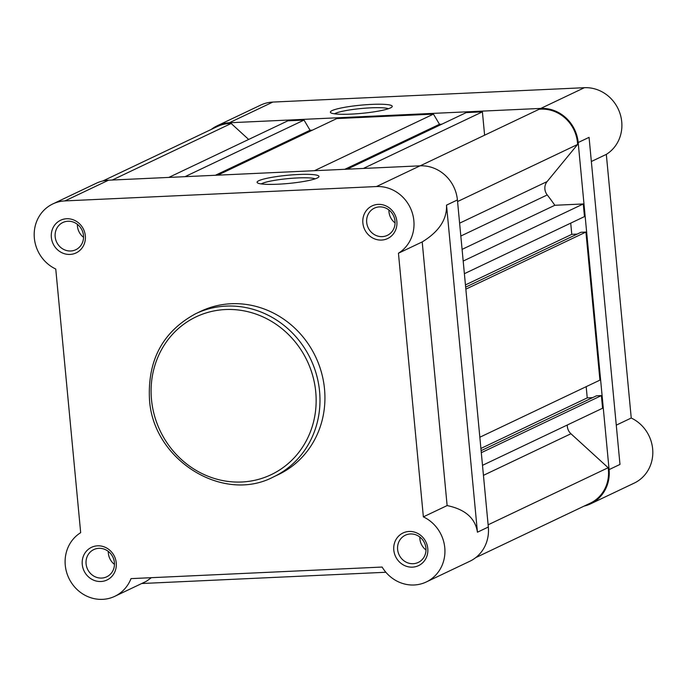 <?xml version="1.0" encoding="UTF-8"?>
<svg xmlns="http://www.w3.org/2000/svg" width="687" height="687" viewBox="0 0 687 687"><rect width="100%" height="100%" fill="white"/><g stroke="black" fill="none" stroke-linecap="round" stroke-linejoin="round"><path stroke-width="1.03" d="M464.378 273.692L584.465 216.603L583.272 203.962L554.83 205.276A199.78 186.091 -115.4 0 0 547.238 194.945A10.545 9.824 64.6 0 1 544.894 189.071A10.545 9.824 64.6 0 1 547.101 181.583L577.595 144.468A35.406 32.985 -115.4 0 0 539.072 109.293L420.169 165.833M475.722 557.629L590.313 503.15A35.406 32.985 -115.4 0 0 608.158 467.727L570.94 433.746A10.545 9.824 64.6 0 1 567.342 426.515A10.545 9.824 64.6 0 1 567.299 425.013M248.66 139.452L231.175 123.488A35.406 32.985 -115.4 0 0 217.453 126.485L102.861 180.964M312.448 130.144L310.06 130.255L304.032 120.079L287.836 120.826L168.813 177.418M441.87 124.175L439.491 124.287L433.454 114.111L336.785 118.568L217.762 175.159M484.61 135.193L482.403 111.852L466.215 112.599L347.184 169.191M577.149 234.104L571.782 234.353L570.717 223.138M479.835 437.233L599.923 380.134L585.925 232.06L580.97 232.292L465.649 287.123M592.606 397.644L587.239 397.893L586.183 386.669M482.497 465.331L602.585 408.233L601.391 395.6L596.428 395.824L481.106 450.663M488.113 524.808L608.158 467.727M481.304 452.699L601.391 395.6M480.9 448.456L587.239 397.893M465.846 289.158L585.925 232.06M465.442 284.916L571.782 234.353M463.184 261.06L583.272 203.962M462.085 249.372L554.83 205.276M457.559 201.549L577.595 144.468M363.38 168.444L482.403 111.852M344.805 169.303L439.491 124.287M314.431 170.702L433.454 114.111M215.383 175.271L310.06 130.255M185.001 176.671L304.032 120.079M112.273 180.028L231.175 123.488M393.797 550.081A18.077 16.84 64.6 0 1 409.1 531.463A18.077 16.84 64.6 0 1 427.778 548.518A18.077 16.84 64.6 0 1 412.475 567.144A18.077 16.84 64.6 0 1 393.797 550.081M425.94 548.174A15.062 14.032 -115.4 0 0 405.304 535.225A15.062 14.032 -115.4 0 0 397.618 549.48A15.062 14.032 -115.4 0 0 418.246 562.438A15.062 14.032 -115.4 0 0 425.94 548.174M82.26 564.448A18.077 16.84 64.6 0 1 97.563 545.822A18.077 16.84 64.6 0 1 116.249 562.885A18.077 16.84 64.6 0 1 100.937 581.503A18.077 16.84 64.6 0 1 82.26 564.448M114.403 562.541A15.062 14.032 -115.4 0 0 93.776 549.591A15.062 14.032 -115.4 0 0 86.081 563.847A15.062 14.032 -115.4 0 0 106.717 576.805A15.062 14.032 -115.4 0 0 114.403 562.541M51.345 237.376A18.077 16.84 64.6 0 1 66.648 218.749A18.077 16.84 64.6 0 1 85.325 235.804A18.077 16.84 64.6 0 1 70.022 254.43A18.077 16.84 64.6 0 1 51.345 237.376M83.488 235.469A15.062 14.032 -115.4 0 0 62.852 222.511A15.062 14.032 -115.4 0 0 55.166 236.775A15.062 14.032 -115.4 0 0 75.793 249.725A15.062 14.032 -115.4 0 0 83.488 235.469M362.873 223.009A18.077 16.84 64.6 0 1 378.185 204.382A18.077 16.84 64.6 0 1 396.863 221.446A18.077 16.84 64.6 0 1 381.551 240.064A18.077 16.84 64.6 0 1 362.873 223.009M395.016 221.102A15.062 14.032 -115.4 0 0 374.389 208.144A15.062 14.032 -115.4 0 0 366.695 222.408A15.062 14.032 -115.4 0 0 387.331 235.358A15.062 14.032 -115.4 0 0 395.016 221.102M317.239 178.01A31.087 4.122 174.6 0 1 285.096 183.755A31.087 4.122 174.6 0 1 257.41 182.811A31.087 4.122 174.6 0 1 258.81 180.707A31.087 4.122 174.6 0 1 295.049 174.678A31.087 4.122 174.6 0 1 318.742 177.014A31.087 4.122 174.6 0 1 317.239 178.01M315.196 178.818A28.073 3.718 -5.4 0 0 289.15 178.517A28.073 3.718 -5.4 0 0 261.927 183.549A28.073 3.718 -5.4 0 0 261.232 183.918M423.364 516.873A36.162 33.68 64.6 0 1 444.901 549.574A36.162 33.68 64.6 0 1 426.309 581.958A36.162 33.68 64.6 0 1 382.127 567.05L131.002 578.626A36.162 33.68 64.6 0 1 114.781 596.325A36.162 33.68 64.6 0 1 65.265 565.229A36.162 33.68 64.6 0 1 80.68 532.674L55.759 269.021A36.162 33.68 64.6 0 1 34.35 238.157A36.162 33.68 64.6 0 1 52.805 203.936A36.162 33.68 64.6 0 1 64.964 200.905L376.493 186.546A36.162 33.68 64.6 0 1 412.097 212.292A36.162 33.68 64.6 0 1 398.443 253.22L422.204 241.927C438.941 231.691 447.048 219.428 446.524 205.13L477.439 532.202C475.292 518.204 465.185 509.325 447.125 505.572L423.364 516.873L398.443 253.22M52.805 203.936L96.36 183.223A36.162 33.68 64.6 0 1 108.52 180.2L64.964 200.905M419.826 537.036A15.062 14.032 -115.4 0 0 419.886 538.891A15.062 14.032 -115.4 0 0 426 550.029M388.902 209.964A15.062 14.032 -115.4 0 0 388.971 211.819A15.062 14.032 -115.4 0 0 395.085 222.957M77.373 224.331A15.062 14.032 -115.4 0 0 77.433 226.178A15.062 14.032 -115.4 0 0 83.548 237.324M108.288 551.403A15.062 14.032 -115.4 0 0 108.357 553.258A15.062 14.032 -115.4 0 0 114.471 564.396M273.426 476.941L278.381 474.588A90.401 84.209 -115.4 0 0 324.522 389.031A90.401 84.209 -115.4 0 0 200.741 311.305L195.795 313.658A90.401 84.209 64.6 0 1 319.575 391.384A90.401 84.209 64.6 0 1 273.426 476.941C222.751 503.726 152.849 459.801 149.483 399.37C147.533 359.971 162.974 331.4 195.795 313.658M447.125 505.572L422.204 241.927M108.52 180.2L420.049 165.833A36.162 33.68 64.6 0 1 457.413 199.951L488.328 527.023A36.162 33.68 64.6 0 1 469.865 561.245L426.309 581.958M114.781 596.325L146.314 581.331L151.38 577.69M385.871 572.262L141.702 583.521M332.096 110.598A31.087 4.122 174.6 0 1 368.335 104.57A31.087 4.122 174.6 0 1 392.028 106.906A31.087 4.122 174.6 0 1 390.525 107.902A31.087 4.122 174.6 0 1 358.382 113.647A31.087 4.122 174.6 0 1 330.696 112.702A31.087 4.122 174.6 0 1 332.096 110.598M388.481 108.709A28.073 3.718 -5.4 0 0 362.435 108.409A28.073 3.718 -5.4 0 0 335.204 113.441A28.073 3.718 -5.4 0 0 334.517 113.81M584.139 506.087A36.162 33.68 -115.4 0 0 590.64 503.829A36.162 33.68 -115.4 0 0 609.094 469.607L578.179 142.527A36.162 33.68 -115.4 0 0 540.815 108.417L229.286 122.775A36.162 33.68 -115.4 0 0 217.135 125.807L260.691 105.094A36.162 33.68 64.6 0 1 272.842 102.071L584.371 87.704A36.162 33.68 64.6 0 1 621.735 121.822A36.162 33.68 64.6 0 1 606.32 154.377L591.352 161.497M616.273 425.15L631.241 418.031A36.162 33.68 64.6 0 1 652.65 448.894A36.162 33.68 64.6 0 1 634.195 483.116L590.64 503.829M217.135 125.807A36.162 33.68 -115.4 0 0 211.278 129.422M631.241 418.031L606.32 154.377M609.094 469.607L619.983 464.429L589.068 137.348L578.179 142.527M459.603 223.181L547.101 181.583M483.442 475.344L570.94 433.746M460.822 236.036L547.238 194.945M151.492 399.559A87.386 81.401 -115.4 0 0 241.772 481.999A87.386 81.401 -115.4 0 0 315.754 391.985A87.386 81.401 -115.4 0 0 225.473 309.536A87.386 81.401 -115.4 0 0 151.492 399.559M446.524 205.13L457.413 199.951M420.049 165.833L376.493 186.546M477.439 532.202L488.328 527.023M540.815 108.417L584.371 87.704M229.286 122.775L272.842 102.071"/></g></svg>
